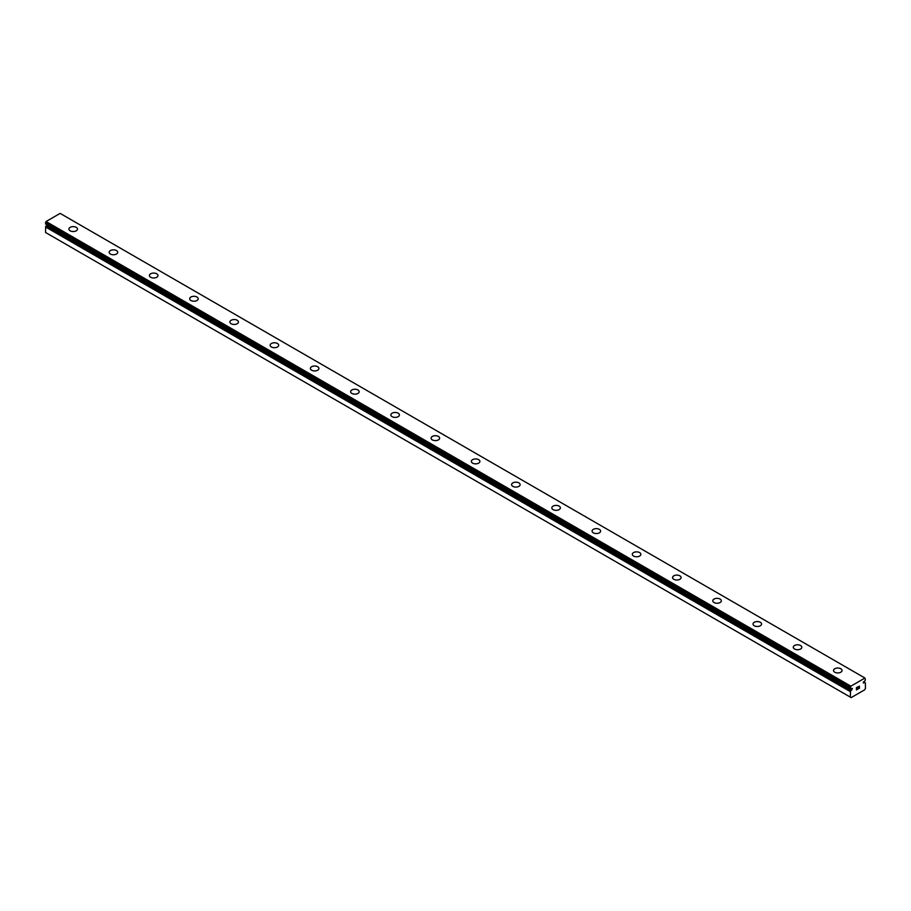 <?xml version="1.0" encoding="UTF-8"?>
<svg xmlns="http://www.w3.org/2000/svg" width="911" height="911" viewBox="0 0 911 911"><rect width="100%" height="100%" fill="white"/><g stroke="black" fill="none" stroke-linecap="round" stroke-linejoin="round"><path stroke-width="1.37" d="M850.362 697.143L851.17 697.61L864.641 689.832L865.45 688.431L865.336 682.794A1.833 1.059 -60 0 1 864.938 682.715A1.833 1.059 -60 0 1 864.733 682.521L863.412 683.022L864.733 681.029A1.833 1.059 -60 0 1 865.416 679.97L864.938 678.046L850.863 686.165L850.396 688.636A1.833 1.059 -60 0 1 850.874 688.716A1.833 1.059 -60 0 1 851.079 688.91L852.4 688.397L851.728 689.923L46.916 225.268L46.267 225.746A1.833 1.059 -60 0 1 45.664 226.725L45.55 232.487L850.362 697.143L850.464 691.381L45.664 226.725M68.951 229.071A4.27 2.46 180 0 1 71.582 226.793A4.27 2.46 180 0 1 76.228 227.329A4.27 2.46 180 0 1 77.481 229.071A4.27 2.46 180 0 1 74.85 231.348A4.27 2.46 180 0 1 70.193 230.813A4.27 2.46 180 0 1 68.951 229.071A4.27 2.46 180 0 1 71.582 226.805A4.27 2.46 180 0 1 76.228 227.34A4.27 2.46 180 0 1 77.481 229.071M109.183 252.301A4.27 2.46 180 0 1 111.825 250.024A4.27 2.46 180 0 1 116.471 250.559A4.27 2.46 180 0 1 117.724 252.313A4.27 2.46 180 0 1 115.093 254.579A4.27 2.46 180 0 1 110.436 254.044A4.27 2.46 180 0 1 109.183 252.301A4.27 2.46 180 0 1 111.825 250.035A4.27 2.46 180 0 1 116.471 250.571A4.27 2.46 180 0 1 117.724 252.301M149.427 275.532A4.27 2.46 180 0 1 152.057 273.254A4.27 2.46 180 0 1 156.715 273.79A4.27 2.46 180 0 1 157.967 275.543A4.27 2.46 180 0 1 155.326 277.809A4.27 2.46 180 0 1 150.679 277.274A4.27 2.46 180 0 1 149.427 275.532A4.27 2.46 180 0 1 152.069 273.266A4.27 2.46 180 0 1 156.715 273.801A4.27 2.46 180 0 1 157.967 275.532M189.67 298.762A4.27 2.46 180 0 1 192.301 296.485A4.27 2.46 180 0 1 196.958 297.02A4.27 2.46 180 0 1 198.199 298.774A4.27 2.46 180 0 1 195.569 301.04A4.27 2.46 180 0 1 190.923 300.505A4.27 2.46 180 0 1 189.67 298.762A4.27 2.46 180 0 1 192.312 296.496A4.27 2.46 180 0 1 196.958 297.032A4.27 2.46 180 0 1 198.199 298.762M229.914 322.004A4.27 2.46 180 0 1 232.544 319.727A4.27 2.46 180 0 1 237.19 320.262A4.27 2.46 180 0 1 238.443 322.004A4.27 2.46 180 0 1 235.812 324.27A4.27 2.46 180 0 1 231.155 323.747A4.27 2.46 180 0 1 229.914 322.004A4.27 2.46 180 0 1 232.544 319.738A4.27 2.46 180 0 1 237.19 320.273A4.27 2.46 180 0 1 238.443 322.004M270.146 345.235A4.27 2.46 180 0 1 272.788 342.957A4.27 2.46 180 0 1 277.434 343.493A4.27 2.46 180 0 1 278.686 345.235A4.27 2.46 180 0 1 276.056 347.512A4.27 2.46 180 0 1 271.398 346.977A4.27 2.46 180 0 1 270.146 345.235A4.27 2.46 180 0 1 272.788 342.969A4.27 2.46 180 0 1 277.434 343.504A4.27 2.46 180 0 1 278.686 345.235M310.389 368.465A4.27 2.46 180 0 1 313.02 366.188A4.27 2.46 180 0 1 317.677 366.723A4.27 2.46 180 0 1 318.93 368.465A4.27 2.46 180 0 1 316.288 370.743A4.27 2.46 180 0 1 311.642 370.208A4.27 2.46 180 0 1 310.389 368.465A4.27 2.46 180 0 1 313.031 366.199A4.27 2.46 180 0 1 317.677 366.734A4.27 2.46 180 0 1 318.93 368.465M350.633 391.707A4.27 2.46 180 0 1 353.274 389.43A4.27 2.46 180 0 1 357.921 389.965A4.27 2.46 180 0 1 359.162 391.707M357.921 389.954A4.27 2.46 180 0 1 359.162 391.696A4.27 2.46 180 0 1 356.531 393.973A4.27 2.46 180 0 1 351.885 393.438A4.27 2.46 180 0 1 350.633 391.696A4.27 2.46 180 0 1 353.263 389.418A4.27 2.46 180 0 1 357.921 389.954M390.876 414.938A4.27 2.46 180 0 1 393.506 412.66A4.27 2.46 180 0 1 398.153 413.195A4.27 2.46 180 0 1 399.405 414.938M398.153 413.184A4.27 2.46 180 0 1 399.405 414.926A4.27 2.46 180 0 1 396.775 417.204A4.27 2.46 180 0 1 392.117 416.669A4.27 2.46 180 0 1 390.876 414.926A4.27 2.46 180 0 1 393.506 412.649A4.27 2.46 180 0 1 398.153 413.184M431.108 438.168A4.27 2.46 180 0 1 433.75 435.891A4.27 2.46 180 0 1 438.396 436.415A4.27 2.46 180 0 1 439.649 438.168A4.27 2.46 180 0 1 437.018 440.434A4.27 2.46 180 0 1 432.361 439.911A4.27 2.46 180 0 1 431.108 438.168A4.27 2.46 180 0 1 433.75 435.902A4.27 2.46 180 0 1 438.396 436.437A4.27 2.46 180 0 1 439.649 438.168M471.351 461.399A4.27 2.46 180 0 1 473.982 459.121A4.27 2.46 180 0 1 478.639 459.656A4.27 2.46 180 0 1 479.892 461.399A4.27 2.46 180 0 1 477.25 463.676A4.27 2.46 180 0 1 472.604 463.141A4.27 2.46 180 0 1 471.351 461.399A4.27 2.46 180 0 1 473.993 459.133A4.27 2.46 180 0 1 478.639 459.668A4.27 2.46 180 0 1 479.892 461.399M511.595 484.629A4.27 2.46 180 0 1 514.225 482.352A4.27 2.46 180 0 1 518.883 482.887A4.27 2.46 180 0 1 520.124 484.629A4.27 2.46 180 0 1 517.494 486.907A4.27 2.46 180 0 1 512.847 486.372A4.27 2.46 180 0 1 511.595 484.629A4.27 2.46 180 0 1 514.237 482.363A4.27 2.46 180 0 1 518.883 482.898A4.27 2.46 180 0 1 520.124 484.629M551.838 507.86A4.27 2.46 180 0 1 554.469 505.582A4.27 2.46 180 0 1 559.115 506.117A4.27 2.46 180 0 1 560.367 507.871A4.27 2.46 180 0 1 557.737 510.137A4.27 2.46 180 0 1 553.079 509.602A4.27 2.46 180 0 1 551.838 507.86A4.27 2.46 180 0 1 554.469 505.594A4.27 2.46 180 0 1 559.115 506.129A4.27 2.46 180 0 1 560.367 507.86M592.07 531.09A4.27 2.46 180 0 1 594.712 528.813A4.27 2.46 180 0 1 599.358 529.348A4.27 2.46 180 0 1 600.611 531.102A4.27 2.46 180 0 1 597.98 533.368A4.27 2.46 180 0 1 593.323 532.833A4.27 2.46 180 0 1 592.07 531.09A4.27 2.46 180 0 1 594.712 528.824A4.27 2.46 180 0 1 599.358 529.359A4.27 2.46 180 0 1 600.611 531.09M632.314 554.321A4.27 2.46 180 0 1 634.944 552.055A4.27 2.46 180 0 1 639.602 552.578A4.27 2.46 180 0 1 640.854 554.332A4.27 2.46 180 0 1 638.212 556.598A4.27 2.46 180 0 1 633.566 556.063A4.27 2.46 180 0 1 632.314 554.321A4.27 2.46 180 0 1 634.956 552.055A4.27 2.46 180 0 1 639.602 552.59A4.27 2.46 180 0 1 640.854 554.321M672.557 577.563A4.27 2.46 180 0 1 675.188 575.285A4.27 2.46 180 0 1 679.845 575.82A4.27 2.46 180 0 1 681.086 577.563A4.27 2.46 180 0 1 678.456 579.84A4.27 2.46 180 0 1 673.81 579.305A4.27 2.46 180 0 1 672.557 577.563A4.27 2.46 180 0 1 675.199 575.296A4.27 2.46 180 0 1 679.845 575.832A4.27 2.46 180 0 1 681.086 577.563M712.801 600.793A4.27 2.46 180 0 1 715.431 598.516A4.27 2.46 180 0 1 720.077 599.051A4.27 2.46 180 0 1 721.33 600.793A4.27 2.46 180 0 1 718.699 603.071A4.27 2.46 180 0 1 714.042 602.535A4.27 2.46 180 0 1 712.801 600.793A4.27 2.46 180 0 1 715.431 598.527A4.27 2.46 180 0 1 720.077 599.062A4.27 2.46 180 0 1 721.33 600.793M753.033 624.024A4.27 2.46 180 0 1 755.674 621.746A4.27 2.46 180 0 1 760.321 622.281A4.27 2.46 180 0 1 761.573 624.035A4.27 2.46 180 0 1 758.943 626.301A4.27 2.46 180 0 1 754.285 625.766A4.27 2.46 180 0 1 753.033 624.024A4.27 2.46 180 0 1 755.674 621.757A4.27 2.46 180 0 1 760.321 622.293A4.27 2.46 180 0 1 761.573 624.024M793.276 647.254A4.27 2.46 180 0 1 795.907 644.977A4.27 2.46 180 0 1 800.564 645.512A4.27 2.46 180 0 1 801.817 647.265A4.27 2.46 180 0 1 799.175 649.532A4.27 2.46 180 0 1 794.529 648.996A4.27 2.46 180 0 1 793.276 647.254A4.27 2.46 180 0 1 795.918 644.988A4.27 2.46 180 0 1 800.564 645.523A4.27 2.46 180 0 1 801.817 647.254M833.519 670.485A4.27 2.46 180 0 1 836.15 668.207A4.27 2.46 180 0 1 840.807 668.742A4.27 2.46 180 0 1 842.049 670.496A4.27 2.46 180 0 1 839.418 672.762A4.27 2.46 180 0 1 834.772 672.227A4.27 2.46 180 0 1 833.519 670.485A4.27 2.46 180 0 1 836.161 668.218A4.27 2.46 180 0 1 840.807 668.754A4.27 2.46 180 0 1 842.049 670.485M856.556 687.703L856.556 688.614L857.57 687.122L856.556 687.703M856.556 688.773L856.556 689.684L856.556 688.773M856.556 689.684L857.57 689.092L856.556 689.673M856.42 689.9L857.57 689.24L856.431 689.912L856.431 687.634L857.57 686.974M858.356 687.088L859.415 686.131M859.415 686.792L859.13 687.384L859.415 686.792M859.13 687.384L858.526 688.545L859.13 687.384M858.526 688.545L859.597 687.93L858.515 688.545M858.242 688.853L859.597 688.078L858.242 688.864L859.369 686.587L858.583 686.643L859.369 686.382M850.464 691.381A1.833 1.059 -60 0 0 851.079 690.401L851.728 689.923M45.55 223.947L850.362 688.614L45.55 223.947L46.062 221.521L60.137 213.39L864.938 678.046M864.083 682.783L863.286 682.328M850.863 686.165L46.062 221.521M850.362 687.042L45.55 222.398M850.362 691.631L45.55 226.976M865.336 682.794L863.594 681.792M864.573 682.498L863.514 681.895M851.238 690.196L46.427 225.552M851.079 690.401L46.267 225.746M865.393 682.806L863.605 681.77M850.373 688.636L45.573 223.981"/></g></svg>
